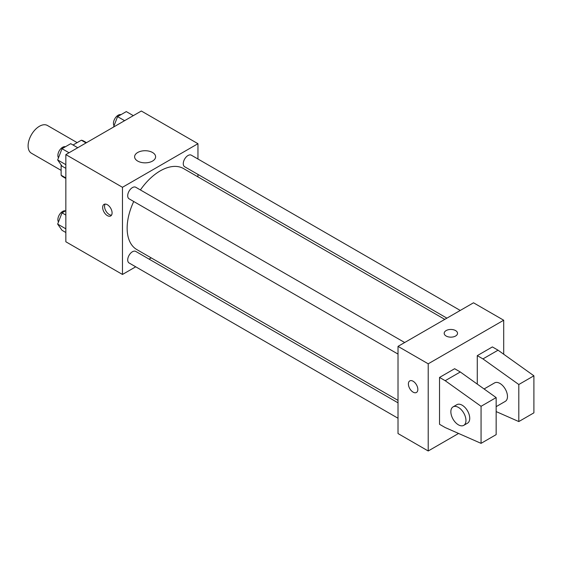 <?xml version="1.0" encoding="UTF-8"?>
<svg xmlns="http://www.w3.org/2000/svg" width="562" height="562" viewBox="0 0 562 562"><rect width="100%" height="100%" fill="white"/><g stroke="black" fill="none" stroke-linecap="round" stroke-linejoin="round"><path stroke-width="0.84" d="M77.142 142.636L47.433 125.481A16.017 9.245 120 0 0 35.09 129.773A16.017 9.245 120 0 0 28.1 145.888A16.017 9.245 120 0 0 31.416 153.215L61.125 170.37M73.039 145.003L81.342 140.212A20.668 11.935 120 0 1 83.731 141.062L86.513 142.671M65.845 177.943L61.125 175.218A20.668 11.935 120 0 0 63.063 176.861L65.845 178.47M61.125 175.218L61.125 164.877M86.056 142.931L81.342 140.212M135.723 266.81L122.467 274.46L65.845 241.772L65.845 154.599L141.336 111.016L197.957 143.703L197.957 159.011M151.199 257.874L149.07 259.103M133.735 201.505A46.765 26.997 120 0 0 127.145 228.172A46.765 26.997 120 0 0 136.833 249.584L398.015 400.376M444.774 319.378L183.591 168.586A46.765 26.997 120 0 0 140.409 189.942M197.957 174.424L197.957 176.882M122.467 274.46L122.467 187.294L197.957 143.703M460.25 310.449L191.333 155.189A6.674 3.85 120 0 0 186.191 156.974A6.674 3.85 120 0 0 183.275 163.69A6.674 3.85 120 0 0 184.659 166.745L446.902 318.148M398.015 402.828L135.765 251.425A6.674 3.85 120 0 0 130.623 253.209A6.674 3.85 120 0 0 127.715 259.925A6.674 3.85 120 0 0 129.091 262.981L398.015 418.24M398.015 354.081L129.091 198.822A6.674 3.85 -60 0 1 129.091 191.115A6.674 3.85 -60 0 1 135.765 187.265L404.689 342.525M122.467 187.294L65.845 154.599M137.69 161.069A10.495 6.063 180 0 1 134.613 156.784A10.495 6.063 180 0 1 145.115 150.721A10.495 6.063 180 0 1 155.611 156.784A10.495 6.063 180 0 1 149.134 162.383A10.495 6.063 180 0 1 137.69 161.069M112.084 212.9A6.674 3.85 60 0 1 110.707 215.948A6.674 3.85 60 0 1 104.033 212.099A6.674 3.85 60 0 1 104.033 204.392A6.674 3.85 60 0 1 109.176 206.184A6.674 3.85 60 0 1 112.084 212.9M111.515 215.162A6.674 3.85 60 0 1 105.93 211.003A6.674 3.85 60 0 1 105.122 204.083M458.578 433.45L428.209 450.984L398.015 433.548L398.015 346.375L473.506 302.792L503.7 320.228L503.7 354.236M455.578 336.027A6.674 3.85 180 0 1 448.307 336.863A6.674 3.85 180 0 1 444.184 333.301A6.674 3.85 180 0 1 450.857 329.451A6.674 3.85 180 0 1 457.531 333.301A6.674 3.85 180 0 1 455.578 336.027M428.209 450.984L428.209 363.811L398.015 346.375M428.209 363.811L503.7 320.228M457.531 333.301A6.674 3.85 0 0 0 450.857 329.451A6.674 3.85 0 0 0 444.184 333.301M409.775 380.91A6.674 3.85 -120 0 0 408.757 386.263A6.674 3.85 -120 0 0 413.112 392.136A6.674 3.85 60 0 1 408.75 386.263A6.674 3.85 60 0 1 409.775 380.917A6.674 3.85 60 0 1 416.449 384.766A6.674 3.85 60 0 1 416.449 392.473A6.674 3.85 60 0 1 413.112 392.143A6.674 3.85 -120 0 0 416.449 392.473M439.533 424.289L439.533 377.432L445.195 380.699L481.058 406.305L481.058 443.355L445.195 427.556L439.533 424.289M481.058 443.355L496.155 434.637L496.155 397.587L460.292 371.981L454.63 368.714L439.533 377.432M477.279 384.113L477.279 355.641L492.382 346.923L498.044 350.189L533.9 375.795L533.9 412.845L518.803 421.563L518.803 384.513L482.941 358.907L477.279 355.641M496.155 406.649L505.266 401.387A10.678 6.161 -120 0 0 505.266 389.059A10.678 6.161 -120 0 0 494.588 382.898L484.079 388.967M496.155 411.581L518.803 421.563M453.07 406.867L456.843 404.689A10.678 6.161 60 0 1 467.521 410.85A10.678 6.161 60 0 1 467.521 423.179L463.748 425.357A10.678 6.161 60 0 1 458.409 424.83A10.678 6.161 60 0 1 451.434 415.423A10.678 6.161 60 0 1 453.07 406.867A10.678 6.161 60 0 1 463.748 413.035A10.678 6.161 60 0 1 463.748 425.357M533.9 375.795L518.803 384.513M496.155 397.587L481.058 406.305M498.044 350.189L482.941 358.907M460.292 371.981L445.195 380.699M65.845 168.354L62.017 166.141L57.654 159.938L62.017 148.705L70.735 143.675L77.753 147.729M65.845 164.666L57.654 159.938M69.035 152.759L62.017 148.705M65.431 146.738A6.674 3.85 120 0 0 60.492 149.07A6.674 3.85 120 0 0 57.879 155.449A6.674 3.85 120 0 0 58.497 157.781M113.524 127.075L117.577 116.629L126.295 111.592L133.313 115.646M124.602 120.682L117.577 116.629M120.992 114.655A6.674 3.85 120 0 0 116.053 116.994A6.674 3.85 120 0 0 113.447 123.373A6.674 3.85 120 0 0 114.058 125.705M65.845 232.513L62.017 230.301L57.654 224.097L62.017 212.865L65.845 210.652M65.845 228.825L57.654 224.097M65.845 215.077L62.017 212.865M65.431 210.891A6.674 3.85 120 0 0 60.492 213.23A6.674 3.85 120 0 0 57.879 219.609A6.674 3.85 120 0 0 58.497 221.941"/></g></svg>
